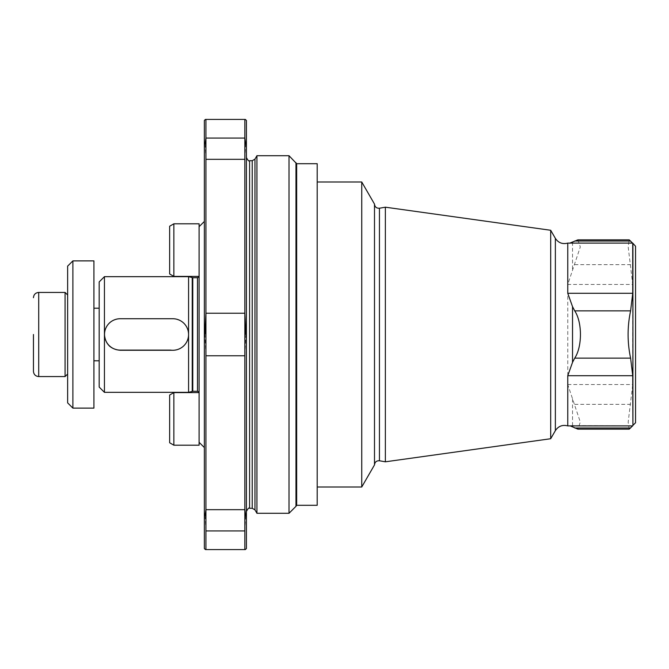 <?xml version="1.0" encoding="UTF-8"?>
<svg xmlns="http://www.w3.org/2000/svg" width="669" height="669" viewBox="0 0 669 669"><rect width="100%" height="100%" fill="white"/><g stroke="black" fill="none" stroke-linecap="round" stroke-linejoin="round"><path stroke-width="0.5" stroke-dasharray="3.35 2.51" d="M296.66 163.704L296.66 505.296M199.094 276.966L199.094 392.034L199.094 276.966M199.094 223.806L199.094 445.194M204.354 120.479L204.354 548.521M188.574 276.657L188.574 392.343M104.439 276.657L104.439 392.343M99.179 281.917L99.179 387.083M99.179 334.5L99.179 360.792L99.179 334.5M104.439 334.5C105.376 324.925 110.636 319.665 120.219 318.728A15.772 15.772 0 0 0 110.628 321.973M109.064 323.344A15.772 15.772 0 0 0 109.055 345.647M110.218 346.701A15.772 15.772 0 0 0 120.219 350.272L172.803 350.272A15.772 15.772 0 0 1 170.545 350.113L120.219 350.113A15.696 15.696 0 0 1 104.523 334.416A15.696 15.696 0 0 1 120.219 318.728L172.803 318.728C182.386 319.673 187.646 324.933 188.574 334.5C187.638 344.075 182.386 349.335 172.803 350.272M93.919 360.792L93.919 308.208L93.919 360.792M93.919 260.885L93.919 408.115M72.888 260.885L72.888 408.115M67.628 266.137L67.628 402.863M67.628 374.021L67.628 294.979L67.628 374.021M256.938 155.71L256.938 513.29M289.016 155.71L289.016 513.29M246.418 120.479L246.418 548.521M244.846 159.331L244.846 313.234L205.927 313.234L205.927 159.331L244.846 159.331L245.682 143.952M244.846 119.425L244.846 138.065L205.927 138.065L205.927 119.425L244.846 119.425M244.846 549.575L205.927 549.575L205.927 530.935L244.846 530.935L244.846 549.575M244.846 530.935L245.682 515.556M244.846 355.766L244.846 509.669L205.927 509.669L205.927 355.766L244.846 355.766L245.883 334.5M205.09 515.556L205.927 530.935M204.89 333.965L205.927 355.766M205.09 143.952L205.927 159.331M173.856 392.603L173.856 445.194M169.642 395.036L169.642 442.761M173.856 223.806L173.856 276.397M169.642 226.239L169.642 273.964M635.55 246.259L635.55 422.741M632.924 243.633L632.924 425.367M577.916 239.853L580.316 246.92L567.764 284.459L632.732 284.459L628.174 246.802L629.22 239.862M629.22 429.147L628.166 422.214L632.732 384.541L632.732 284.459M567.764 284.459L567.764 384.541L580.307 422.055L577.907 429.147M567.764 243.106L632.732 243.106M570.222 425.894L632.732 425.894M632.732 425.752L568.265 425.643M550.687 230.27L550.687 438.73M385.369 207.189L385.369 461.811M374.498 204.087L374.498 464.913M361.745 182.001L361.745 486.999M317.198 163.704L317.198 505.296M317.198 334.5L317.198 486.999L317.198 334.5M295.974 162.676L295.974 506.324M197.489 277.71L197.489 391.29M192.781 277.71L192.781 391.29M192.237 277.635L192.237 391.365M65.077 292.428L65.077 376.572M38.71 292.428L38.71 376.572M249.579 160.702L249.579 508.298M252.23 160.702L252.23 508.298M254.964 159.13L254.964 509.87M574.721 264.648L630.608 264.648M574.721 404.352L630.608 404.352M572.53 242.262L572.53 270.1M567.764 243.248L632.732 243.248M572.53 398.9L572.53 426.738M567.764 384.541L632.732 384.541M555.37 238.373L555.37 430.627M379.44 208.235L379.44 460.765"/><path stroke-width="1" d="M295.974 162.676L295.974 506.324L296.66 505.296L296.66 163.704L289.016 155.71L256.938 155.71L256.938 513.29L254.964 509.87L254.964 159.13L256.938 155.71M199.094 392.034L197.489 391.29L192.781 391.29L192.781 277.71L188.574 276.657L104.439 276.657L104.439 392.343L99.179 387.083L99.179 281.917L104.439 276.657M173.856 445.194L173.856 392.603L169.642 395.036L169.642 442.761L173.856 445.194L199.094 445.194L199.094 223.806L173.856 223.806L173.856 276.397L199.094 276.397M188.574 276.657L188.574 392.343L192.781 391.29M172.803 350.272L120.219 350.272C110.628 349.327 105.368 344.067 104.439 334.5M110.628 321.973A15.772 15.772 0 0 0 109.064 323.344M109.055 345.647A15.772 15.772 0 0 0 110.218 346.701M93.919 408.115L93.919 260.885L72.888 260.885L72.888 408.115L93.919 408.115M72.888 408.115L67.628 402.863L67.628 266.137L72.888 260.885M33.45 334.5L33.45 371.312L33.45 334.5M120.219 350.113A15.696 15.696 0 0 1 104.523 334.416A15.696 15.696 0 0 1 120.219 318.728L172.803 318.728A15.772 15.772 0 0 1 188.533 335.629A15.772 15.772 0 0 1 170.545 350.113L120.219 350.113M205.4 549.575L204.354 548.521L204.354 120.479L205.4 119.425M295.974 506.324L289.016 513.29L289.016 155.71M245.364 549.575L246.418 548.521L246.418 120.479L245.364 119.425M245.883 334.5L244.846 313.234L244.846 159.331L205.927 159.331L205.927 119.425L244.846 119.425L244.846 159.331M245.682 143.952L244.846 138.065L205.927 138.065L205.09 143.952M204.89 333.965L205.927 313.234L244.846 313.234L244.846 355.766L205.927 355.766L205.927 159.331M245.682 515.556L244.846 509.669L244.846 355.766M205.09 515.556L205.927 509.669L244.846 509.669L244.846 530.935L205.927 530.935L205.927 355.766M205.927 530.935L205.927 549.575L244.846 549.575L244.846 530.935M199.094 392.603L173.856 392.603M173.856 276.397L169.642 273.964L169.642 226.239L173.856 223.806M632.924 425.367L635.55 422.741L635.55 246.259L632.732 243.106L632.732 293.29L630.608 310.859C627.271 326.597 627.271 342.361 630.608 358.141L632.732 375.71L632.924 425.367L632.924 243.633M629.22 239.862L632.732 243.248M569.478 243.248L577.916 239.853L629.22 239.853M567.764 243.106C562.512 244.444 558.381 242.872 555.37 238.373L555.37 430.627C558.381 426.128 562.512 424.556 567.764 425.894L567.764 375.71L572.53 362.347L574.721 358.141C582.331 346.734 582.356 322.324 574.721 310.859L572.53 306.653L567.764 293.29L567.764 243.106L632.732 243.106M632.732 425.752L629.22 429.147L577.907 429.147L570.222 425.894M550.687 438.73L550.687 230.27L385.369 207.189L385.369 461.811L550.687 438.73L555.37 430.627M385.369 207.189L379.44 208.235L379.44 460.765C376.513 460.632 374.874 462.011 374.498 464.913L374.498 204.087L361.745 182.001L317.198 182.001M374.498 464.913L361.745 486.999L361.745 182.001M296.66 505.296L317.198 505.296L317.198 163.704L296.66 163.704M197.489 391.29L197.489 277.71L192.781 277.71M192.237 391.365L192.237 277.635M67.628 374.021L65.077 376.572L65.077 292.428L67.628 294.979M65.077 376.572L38.71 376.572L38.71 292.428C35.516 292.746 33.759 294.494 33.45 297.688M249.579 160.702L252.23 160.702L252.23 508.298L249.579 508.298L249.579 160.702C249.035 161.605 247.99 160.552 246.418 157.55M574.721 241.007L630.608 241.007M574.721 358.141L630.608 358.141M574.721 310.859L630.608 310.859M574.721 427.993L630.608 427.993M567.764 293.29L632.732 293.29M572.53 362.347L572.53 306.653M567.764 375.71L632.732 375.71M199.094 276.966L197.489 277.71M199.094 442.301L204.354 447.561M199.094 226.699L204.354 221.439M188.574 392.343L104.439 392.343M99.179 308.208L93.919 308.208M99.179 360.792L93.919 360.792M65.077 292.428L38.71 292.428M38.71 376.572C35.516 376.254 33.759 374.506 33.45 371.312M252.23 508.298L254.964 509.87M252.23 160.702L254.964 159.13M289.016 513.29L256.938 513.29M249.579 508.298C249.052 507.395 247.998 508.448 246.418 511.451M567.764 425.894L632.732 425.894M555.37 238.373L550.687 230.27M379.44 460.765L385.369 461.811M379.44 208.235C376.513 208.368 374.874 206.989 374.498 204.087M361.745 486.999L317.198 486.999"/></g></svg>

